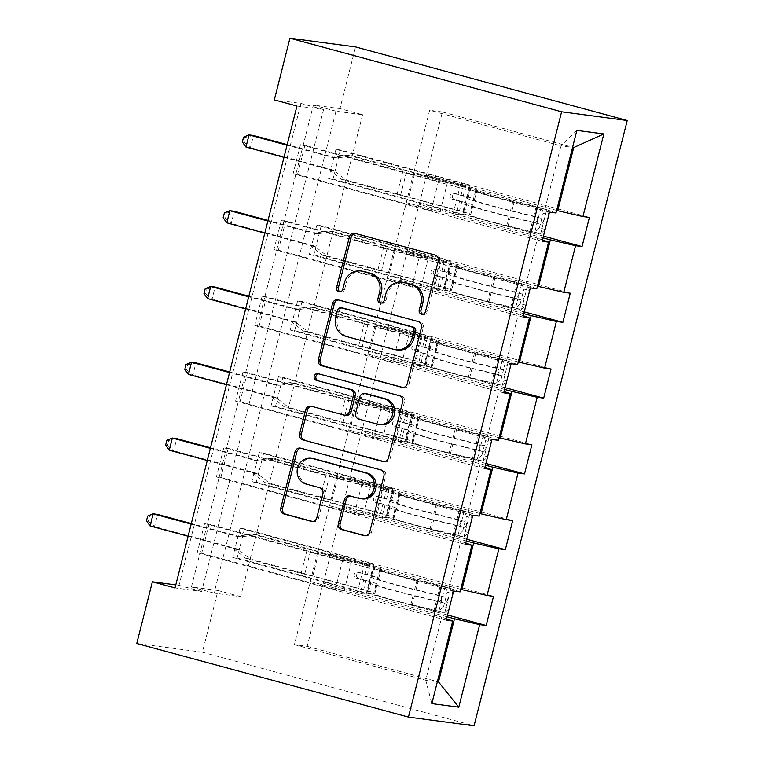 <?xml version="1.0" encoding="UTF-8"?>
<svg xmlns="http://www.w3.org/2000/svg" width="764" height="764" viewBox="0 0 764 764"><rect width="100%" height="100%" fill="white"/><g stroke="black" fill="none" stroke-linecap="round" stroke-linejoin="round"><path stroke-width="0.57" stroke-dasharray="3.82 2.86" d="M422.798 314.243A3.448 3.218 -82.4 0 0 427.238 311.922L440.054 261.259A4.928 4.603 -82.4 0 0 436.817 255.291L356.817 233.612A4.928 4.603 -82.4 0 0 355.394 233.478M340.133 291.848A3.448 3.218 -82.4 0 0 344.564 289.527L346.226 282.976L344.449 282.737M381.465 303.05A3.448 3.218 -82.4 0 0 385.906 300.729L387.558 294.169L385.782 293.93M296.957 106.024L323.564 109.558L201.629 591.46L175.023 587.927M304.912 145.246L297.53 174.393L293.099 173.8L300.472 144.654L304.912 145.246L438.479 181.431L447.437 182.615L413.658 173.438L544.971 209.011L560.948 145.857L429.635 110.293L413.658 173.438M285.736 221.025L278.363 250.172L273.923 249.589L281.295 220.443L285.736 221.025L419.302 257.21L428.26 258.404L394.482 249.226L525.794 284.791L537.589 238.158L406.286 202.584L394.482 249.226M266.56 296.814L259.187 325.961L254.746 325.368L262.128 296.222L266.56 296.814L400.126 332.989L409.084 334.183L375.305 325.006L506.618 360.579L518.412 313.947L387.109 278.373L375.305 325.006M247.383 372.593L240.011 401.74L235.57 401.148L242.952 372.001L247.383 372.593L380.959 408.778L389.907 409.962L356.129 400.794L487.442 436.359L499.236 389.726L367.933 354.152L356.129 400.794M228.207 448.373L220.834 477.519L216.393 476.937L223.776 447.79L228.207 448.373L361.783 484.557L370.741 485.751L336.953 476.574L468.265 512.147L480.059 465.505L348.756 429.941L336.953 476.574M209.03 524.161L201.658 553.308L197.217 552.716L204.599 523.569L209.03 524.161L342.606 560.346L351.564 561.53L317.776 552.353L449.089 587.927L460.883 541.294L329.58 505.72L317.776 552.353M362.585 114.743L240.65 596.646L214.044 593.112L335.979 111.21L362.585 114.743L339.951 108.612L355.556 46.91M340.391 149.954L333.008 179.101L328.577 178.509L335.95 149.362L340.391 149.954L589.416 217.415M321.214 225.733L313.832 254.88L309.401 254.297L316.773 225.151L321.214 225.733L570.24 293.195M302.038 301.522L294.656 330.669L290.224 330.077L297.597 300.93L302.038 301.522L551.064 368.983M282.861 377.301L275.479 406.448L271.048 405.865L278.421 376.719L282.861 377.301L531.887 444.763M263.685 453.09L256.303 482.237L251.872 481.645L259.244 452.498L263.685 453.09L512.711 520.551M244.509 528.869L237.126 558.016L232.695 557.424L240.068 528.277L244.509 528.869L493.534 596.331M460.749 589.321L330.554 554.053L342.348 507.42L376.49 516.636L385.448 517.83L251.872 481.645M466.288 540.988L342.348 507.42M460.1 591.89L449.089 587.927M465.773 543.051L460.883 541.294M479.926 513.542L349.721 478.274L361.525 431.631L395.666 440.857L404.624 442.041L271.048 405.865M485.465 465.209L361.525 431.631M479.276 516.111L468.265 512.147M484.949 467.262L480.059 465.505M499.102 437.753L368.897 402.485L380.701 355.852L414.842 365.077L423.8 366.262L290.224 330.077M504.641 389.42L380.701 355.852M498.453 440.322L487.442 436.359M504.125 391.483L499.236 389.726M518.279 361.974L388.074 326.706L399.878 280.063L434.019 289.289L442.977 290.482L309.401 254.297M523.817 313.641L399.878 280.063M517.629 364.543L506.618 360.579M523.302 315.704L518.412 313.947M537.455 286.194L407.25 250.917L419.054 204.284L453.195 213.509L462.153 214.694L328.577 178.509M542.994 237.862L419.054 204.284M536.806 288.763L525.794 284.791M542.478 239.915L537.589 238.158M556.631 210.406L426.427 175.137L442.413 111.983L573.716 147.557M555.982 212.975L544.971 209.011M576.877 130.396L560.948 145.857L572.58 147.404M240.65 596.646L218.007 590.515L202.393 652.208L474.072 725.8M202.393 652.208L136.766 643.489M274.314 99.893L300.93 103.426L178.986 585.329L175.787 584.909M218.007 590.515L191.401 586.981L313.345 105.079L339.951 108.612M442.413 111.983L429.635 110.293M447.112 616.777L323.172 583.199L357.313 592.425L366.271 593.609L232.695 557.424M317.604 552.334L294.426 644.654L307.195 646.354L323.172 583.199M307.195 646.354L437.4 681.622M294.426 644.654L425.729 680.227L437.361 681.774M310.404 581.499L441.707 617.073L425.729 680.227L431.832 703.625M330.554 554.053L323.353 583.219M349.721 478.274L342.53 507.439M368.897 402.485L361.706 431.66M388.074 326.706L380.883 355.871M407.25 250.917L400.059 280.092M426.427 175.137L419.235 204.303M413.477 173.418L406.286 202.584M394.3 249.198L387.109 278.373M375.134 324.986L367.933 354.152M355.957 400.766L348.756 429.941M336.781 476.545L329.58 505.72M446.596 618.83L441.707 617.073M323.564 109.558L300.93 103.426M201.629 591.46L178.986 585.329M335.979 111.21L313.345 105.079M214.044 593.112L191.401 586.981M426.608 175.157L460.568 184.363L469.526 185.547L462.153 214.694M460.568 184.363L453.195 213.509M469.526 185.547L335.95 149.362M333.008 179.101L543.443 236.105M549.507 212.115L300.472 144.654M297.53 174.393L431.106 210.577L440.064 211.762L406.104 202.565M542.134 241.262L293.099 173.8M447.437 182.615L440.064 211.762M438.479 181.431L431.106 210.577M428.26 258.404L420.888 287.55L386.928 278.344M419.302 257.21L411.93 286.357L420.888 287.55M522.958 317.05L273.923 249.589M278.363 250.172L411.93 286.357M530.331 287.904L281.295 220.443M407.432 250.945L441.391 260.142L450.349 261.336L316.773 225.151M313.832 254.88L524.266 311.884M450.349 261.336L442.977 290.482M441.391 260.142L434.019 289.289M409.084 334.183L401.711 363.33L367.751 354.133M400.126 332.989L392.753 362.146L401.711 363.33M503.782 392.83L254.746 325.368M259.187 325.961L392.753 362.146M511.154 363.683L262.128 296.222M388.255 326.725L422.215 335.921L431.173 337.115L297.597 300.93M294.656 330.669L505.09 387.673M431.173 337.115L423.8 366.262M422.215 335.921L414.842 365.077M389.907 409.962L382.535 439.109L348.575 429.912M380.959 408.778L373.577 437.925L382.535 439.109M484.605 468.609L235.57 401.148M240.011 401.74L373.577 437.925M491.978 439.462L242.952 372.001M369.079 402.513L403.039 411.71L411.997 412.894L278.421 376.719M275.479 406.448L485.914 463.452M411.997 412.894L404.624 442.041M403.039 411.71L395.666 440.857M370.741 485.751L363.358 514.898L329.399 505.701M361.783 484.557L354.401 513.704L363.358 514.898M465.429 544.398L216.393 476.937M220.834 477.519L354.401 513.704M472.801 515.251L223.776 447.79M349.902 478.293L383.862 487.489L392.82 488.683L259.244 452.498M256.303 482.237L466.737 539.241M392.82 488.683L385.448 517.83M383.862 487.489L376.49 516.636M351.564 561.53L344.182 590.677L310.222 581.48M342.606 560.346L335.224 589.493L344.182 590.677M446.252 620.177L197.217 552.716M201.658 553.308L335.224 589.493M453.625 591.03L204.599 523.569M330.726 554.072L364.686 563.278L373.644 564.462L240.068 528.277M237.126 558.016L447.561 615.02M373.644 564.462L366.271 593.609M364.686 563.278L357.313 592.425M403.86 282.403A15.757 14.717 -82.4 0 0 387.558 294.169M362.528 271.21A15.757 14.717 -82.4 0 0 346.226 282.976M402.981 387.51L403.335 387.606A4.928 4.603 -82.4 0 0 408.988 384.044L423.218 327.775A4.928 4.603 -82.4 0 0 419.98 321.806L339.99 300.137A4.928 4.603 -82.4 0 0 338.567 299.994M342.797 308.054A3.448 3.218 -82.4 0 0 339.226 310.633L337.459 310.394M397.624 350.017A15.757 14.717 -82.4 0 1 395.838 349.654L347.84 336.657A15.757 14.717 -82.4 0 1 337.478 317.547L339.226 310.633M318.703 373.844A3.448 3.218 -82.4 0 1 319.887 373.921L401.224 395.953A4.928 4.603 -82.4 0 1 404.462 401.921L390.223 458.19L388.446 457.961M384.216 461.657L384.569 461.752A4.928 4.603 -82.4 0 0 390.223 458.19M346.082 415.368A4.928 4.603 -82.4 0 1 345.519 415.253L313.078 406.467A4.928 4.603 -82.4 0 0 311.655 406.324M366.529 393.727A4.928 4.603 -82.4 0 0 361.439 397.404L357.399 413.381A4.928 4.603 -82.4 0 0 360.637 419.35L379.192 424.373A13.169 12.3 -82.4 0 0 380.682 424.679M362.146 498.882A13.169 12.3 -82.4 0 1 360.646 498.586L351.87 496.208A4.928 4.603 -82.4 0 0 350.456 496.065M312.944 458.505A13.169 12.3 -82.4 0 0 299.144 469.134A13.169 12.3 -82.4 0 0 307.988 484.319L306.211 484.08M312.572 521.478L312.925 521.573A4.928 4.603 -82.4 0 0 318.569 518.011L324.662 493.936A4.928 4.603 -82.4 0 0 321.424 487.957L307.988 484.319M365.459 535.812L365.813 535.908A4.928 4.603 -82.4 0 0 371.457 532.336L385.696 476.077A4.928 4.603 -82.4 0 0 382.458 470.099L302.458 448.43A4.928 4.603 -82.4 0 0 301.045 448.287M548.877 214.598L546.68 209.546L512.873 201.314A31.849 1.404 -165.8 0 1 475.638 190.475A31.849 1.404 -165.8 0 1 475.791 190.379L473.46 199.614L474.501 199.394A18.307 0.812 14.2 0 0 474.587 199.347A18.307 0.812 14.2 0 0 463.318 195.718L455.974 193.722A3.008 2.808 -82.4 0 0 452.517 195.899A3.008 2.808 -82.4 0 0 454.504 199.557L461.838 201.543A18.307 0.812 -165.8 0 1 473.117 205.172A18.307 0.812 -165.8 0 1 473.021 205.23L471.98 205.44L469.65 214.674L470.691 214.455A18.307 0.812 14.2 0 0 470.777 214.407A18.307 0.812 14.2 0 0 459.508 210.768L346.216 180.084L341.775 179.492L397.022 194.457L403.163 170.171L406.715 170.993A10.897 0.477 -165.8 0 1 414.804 173.027L463.347 186.177A11.785 0.516 14.2 0 1 470.605 188.517A11.785 0.516 14.2 0 1 470.548 188.546L469.507 188.765A38.372 1.69 -165.8 0 0 469.316 188.87L466.985 198.105A38.372 1.69 -165.8 0 1 467.167 197.991L469.507 188.765M545.315 229.448L539.432 227.853L534.771 232.132L540.54 233.841A13.294 0.583 -165.8 0 1 531.276 231.864L508.022 226.22A38.372 1.69 -165.8 0 1 463.165 213.166A38.372 1.69 -165.8 0 1 463.356 213.051L465.696 203.826L466.737 203.606A11.785 0.516 14.2 0 0 466.794 203.577A11.785 0.516 14.2 0 0 459.536 201.238L452.192 199.251A3.008 2.808 97.6 0 1 453.329 193.349A3.008 2.808 97.6 0 1 453.673 193.416L461.007 195.403A11.785 0.516 -165.8 0 1 468.265 197.742A11.785 0.516 -165.8 0 1 468.208 197.78L467.167 197.991M546.68 209.546A13.294 0.583 -165.8 0 1 537.426 207.569L514.172 201.925A38.372 1.69 -165.8 0 1 469.316 188.87M475.791 190.379L476.832 190.169A18.307 0.812 14.2 0 0 476.927 190.112A18.307 0.812 14.2 0 0 465.648 186.483L352.357 155.789L337.659 157.928A5.014 4.689 97.6 0 1 335.883 157.814L287.188 144.625M403.163 170.171L347.926 155.207L352.357 155.789M534.647 232.246L506.723 225.6A31.849 1.404 -165.8 0 1 469.488 214.76A31.849 1.404 -165.8 0 1 469.65 214.674M463.356 213.051L464.397 212.841A11.785 0.516 14.2 0 0 464.455 212.803A11.785 0.516 14.2 0 0 457.197 210.463L408.654 197.313A10.897 0.477 14.2 0 0 400.575 195.278L397.022 194.457M540.54 233.841L545.066 229.677M539.432 227.853L543.118 213.28L549.001 214.875M540.797 207.951L543.118 213.28M465.696 203.826A38.372 1.69 14.2 0 0 465.505 203.931A38.372 1.69 14.2 0 0 510.362 216.986L533.616 222.63A13.294 0.583 14.2 0 0 540.979 224.282C543.586 222.725 544.073 220.777 542.459 218.447A13.294 0.583 -165.8 0 1 535.086 216.804L511.832 211.16A38.372 1.69 -165.8 0 1 466.985 198.105M473.46 199.614A31.849 1.404 14.2 0 0 473.298 199.7A31.849 1.404 14.2 0 0 510.533 210.539L535.946 216.69C538.372 219.23 537.885 221.168 534.466 222.515L509.063 216.365A31.849 1.404 -165.8 0 1 471.827 205.535A31.849 1.404 -165.8 0 1 471.98 205.44M245.97 147.051L250.401 147.643L332.808 169.961A5.014 4.689 97.6 0 1 334.412 170.773L346.216 180.084M244.108 142.228L250.401 147.643L253.476 135.495L245.33 137.367L244.108 142.228L242.331 141.989M347.926 155.207L333.228 157.336A5.014 4.689 97.6 0 1 331.442 157.231L287.044 145.198M283.969 157.346L328.377 169.369A5.014 4.689 97.6 0 1 329.972 170.181L341.775 179.492M243.563 137.128L245.33 137.367M529.7 290.377L527.504 285.335L493.697 277.093A31.849 1.404 -165.8 0 1 456.461 266.254A31.849 1.404 -165.8 0 1 456.614 266.168L454.284 275.393L455.325 275.183A18.307 0.812 14.2 0 0 455.411 275.126A18.307 0.812 14.2 0 0 444.142 271.497L436.798 269.511A3.008 2.808 -82.4 0 0 433.341 271.688A3.008 2.808 -82.4 0 0 435.327 275.336L442.662 277.322A18.307 0.812 -165.8 0 1 453.94 280.961A18.307 0.812 -165.8 0 1 453.854 281.009L452.804 281.228L450.473 290.454L451.514 290.244A18.307 0.812 14.2 0 0 451.6 290.186A18.307 0.812 14.2 0 0 440.331 286.557L327.04 255.864L322.599 255.281L377.846 270.236L383.986 245.951L387.539 246.772A10.897 0.477 -165.8 0 1 395.628 248.806L444.171 261.957A11.785 0.516 14.2 0 1 451.428 264.296A11.785 0.516 14.2 0 1 451.371 264.334L450.33 264.545A38.372 1.69 -165.8 0 0 450.139 264.659L447.809 273.884A38.372 1.69 -165.8 0 1 447.99 273.779L450.33 264.545M526.138 305.237L520.255 303.642L515.471 308.026L521.363 309.621A13.294 0.583 -165.8 0 1 512.1 307.644L488.845 302A38.372 1.69 -165.8 0 1 443.999 288.945A38.372 1.69 -165.8 0 1 444.18 288.84L446.52 279.605L447.561 279.395A11.785 0.516 14.2 0 0 447.618 279.357A11.785 0.516 14.2 0 0 440.36 277.017L433.016 275.03A3.008 2.808 97.6 0 1 434.153 269.129A3.008 2.808 97.6 0 1 434.496 269.205L441.831 271.191A11.785 0.516 -165.8 0 1 449.098 273.531A11.785 0.516 -165.8 0 1 449.031 273.56L447.99 273.779M527.504 285.335A13.294 0.583 -165.8 0 1 518.25 283.358L494.996 277.714A38.372 1.69 -165.8 0 1 450.139 264.659M456.614 266.168L457.665 265.948A18.307 0.812 14.2 0 0 457.751 265.901A18.307 0.812 14.2 0 0 446.472 262.262L333.18 231.578L318.483 233.708A5.014 4.689 97.6 0 1 316.707 233.603L268.011 220.414M383.986 245.951L328.749 230.986L333.18 231.578M515.471 308.026L487.547 301.379A31.849 1.404 -165.8 0 1 450.311 290.549A31.849 1.404 -165.8 0 1 450.473 290.454M444.18 288.84L445.221 288.62A11.785 0.516 14.2 0 0 445.278 288.591A11.785 0.516 14.2 0 0 438.02 286.252L389.478 273.101A10.897 0.477 14.2 0 0 381.398 271.067L377.846 270.236M521.363 309.621L525.89 305.466M520.255 303.642L523.942 289.069L529.824 290.664M521.621 283.74L523.942 289.069M446.52 279.605A38.372 1.69 14.2 0 0 446.329 279.719A38.372 1.69 14.2 0 0 491.185 292.774L514.439 298.418A13.294 0.583 14.2 0 0 521.812 300.061C524.41 298.504 524.897 296.566 523.283 294.236A13.294 0.583 -165.8 0 1 515.91 292.583L492.656 286.939A38.372 1.69 -165.8 0 1 447.809 273.884M454.284 275.393A31.849 1.404 14.2 0 0 454.122 275.489A31.849 1.404 14.2 0 0 491.357 286.319L516.77 292.469C519.195 295.009 518.708 296.957 515.289 298.294L489.886 292.154A31.849 1.404 -165.8 0 1 452.651 281.314A31.849 1.404 -165.8 0 1 452.804 281.228M226.793 222.83L231.225 223.422L313.632 245.741A5.014 4.689 97.6 0 1 315.236 246.552L327.04 255.864M224.931 218.007L231.225 223.422L234.3 211.275L226.163 213.146L224.931 218.007L223.155 217.769M328.749 230.986L314.052 233.115A5.014 4.689 97.6 0 1 312.266 233.01L267.868 220.987M264.793 233.125L309.2 245.158A5.014 4.689 97.6 0 1 310.795 245.97L322.599 255.281M224.387 212.917L226.163 213.146M510.533 366.166L508.327 361.114L474.52 352.873A31.849 1.404 -165.8 0 1 437.285 342.043A31.849 1.404 -165.8 0 1 437.447 341.947L435.108 351.182L436.148 350.962A18.307 0.812 14.2 0 0 436.234 350.915A18.307 0.812 14.2 0 0 424.965 347.276L417.621 345.29A3.008 2.808 -82.4 0 0 414.174 347.467A3.008 2.808 -82.4 0 0 416.151 351.115L423.485 353.111A18.307 0.812 -165.8 0 1 434.764 356.74A18.307 0.812 -165.8 0 1 434.678 356.788L433.637 357.008L431.297 366.243L432.338 366.023A18.307 0.812 14.2 0 0 432.424 365.966A18.307 0.812 14.2 0 0 421.155 362.337L307.863 331.652L303.423 331.06L358.669 346.025L364.81 321.73L368.363 322.561A10.897 0.477 -165.8 0 1 376.451 324.595L424.994 337.745A11.785 0.516 14.2 0 1 432.252 340.085A11.785 0.516 14.2 0 1 432.195 340.114L431.154 340.333A38.372 1.69 -165.8 0 0 430.963 340.438L428.633 349.673A38.372 1.69 -165.8 0 1 428.814 349.559L431.154 340.333M506.962 381.016L501.079 379.421L496.294 383.805L502.187 385.4A13.294 0.583 -165.8 0 1 492.923 383.423L469.669 377.788A38.372 1.69 -165.8 0 1 424.822 364.734A38.372 1.69 -165.8 0 1 425.004 364.619L427.343 355.394L428.384 355.174A11.785 0.516 14.2 0 0 428.442 355.136A11.785 0.516 14.2 0 0 421.184 352.806L413.84 350.81A3.008 2.808 97.6 0 1 414.976 344.917A3.008 2.808 97.6 0 1 415.32 344.984L422.654 346.971A11.785 0.516 -165.8 0 1 429.922 349.31A11.785 0.516 -165.8 0 1 429.855 349.349L428.814 349.559M508.327 361.114A13.294 0.583 -165.8 0 1 499.073 359.137L475.819 353.493A38.372 1.69 -165.8 0 1 430.963 340.438M437.447 341.947L438.488 341.737A18.307 0.812 14.2 0 0 438.574 341.68A18.307 0.812 14.2 0 0 427.296 338.051L314.004 307.357L299.307 309.487A5.014 4.689 97.6 0 1 297.53 309.382L248.835 296.193M364.81 321.73L309.573 306.775L314.004 307.357M496.294 383.805L468.37 377.168A31.849 1.404 -165.8 0 1 431.135 366.328A31.849 1.404 -165.8 0 1 431.297 366.243M425.004 364.619L426.045 364.409A11.785 0.516 14.2 0 0 426.111 364.371A11.785 0.516 14.2 0 0 418.844 362.031L370.301 348.881A10.897 0.477 14.2 0 0 362.222 346.846L358.669 346.025M502.187 385.4L506.713 381.246M501.079 379.421L504.765 364.848L510.648 366.443M502.445 359.519L504.765 364.848M427.343 355.394A38.372 1.69 14.2 0 0 427.152 355.499A38.372 1.69 14.2 0 0 472.009 368.554L495.263 374.198A13.294 0.583 14.2 0 0 502.636 375.85C505.233 374.284 505.72 372.345 504.106 370.015A13.294 0.583 -165.8 0 1 496.734 368.372L473.479 362.728A38.372 1.69 -165.8 0 1 428.633 349.673M435.108 351.182A31.849 1.404 14.2 0 0 434.955 351.268A31.849 1.404 14.2 0 0 472.181 362.107L497.593 368.248C500.019 370.798 499.532 372.736 496.113 374.083L470.71 367.933A31.849 1.404 -165.8 0 1 433.474 357.103A31.849 1.404 -165.8 0 1 433.637 357.008M207.617 298.619L212.048 299.202L294.455 321.529A5.014 4.689 97.6 0 1 296.06 322.341L307.863 331.652M205.755 293.787L212.048 299.202L215.123 287.063L206.987 288.935L205.755 293.787L203.978 293.557M309.573 306.775L294.875 308.904A5.014 4.689 97.6 0 1 293.089 308.799L248.692 296.766M245.616 308.914L290.024 320.937A5.014 4.689 97.6 0 1 291.619 321.749L303.423 331.06M205.21 288.697L206.987 288.935M491.357 441.945L489.151 436.893L455.344 428.661A31.849 1.404 -165.8 0 1 418.109 417.822A31.849 1.404 -165.8 0 1 418.271 417.736L415.931 426.961L416.972 426.742A18.307 0.812 14.2 0 0 417.068 426.694A18.307 0.812 14.2 0 0 405.789 423.065L398.445 421.069A3.008 2.808 -82.4 0 0 394.998 423.256A3.008 2.808 -82.4 0 0 396.974 426.904L404.309 428.891A18.307 0.812 -165.8 0 1 415.587 432.519A18.307 0.812 -165.8 0 1 415.501 432.577L414.46 432.796L412.121 442.022L413.162 441.802A18.307 0.812 14.2 0 0 413.248 441.754A18.307 0.812 14.2 0 0 401.979 438.125L288.687 407.432L284.246 406.84L339.493 421.804L345.634 397.519L349.186 398.34A10.897 0.477 -165.8 0 1 357.275 400.374L405.818 413.525A11.785 0.516 14.2 0 1 413.076 415.864A11.785 0.516 14.2 0 1 413.018 415.902L411.977 416.113A38.372 1.69 -165.8 0 0 411.786 416.227L409.456 425.452A38.372 1.69 -165.8 0 1 409.638 425.347L411.977 416.113M487.785 456.805L481.903 455.21L477.242 459.479L483.01 461.189A13.294 0.583 -165.8 0 1 473.747 459.212L450.493 453.568A38.372 1.69 -165.8 0 1 405.646 440.513A38.372 1.69 -165.8 0 1 405.827 440.408L408.167 431.173L409.208 430.953A11.785 0.516 14.2 0 0 409.265 430.925A11.785 0.516 14.2 0 0 402.007 428.585L394.663 426.598A3.008 2.808 97.6 0 1 395.8 420.697A3.008 2.808 97.6 0 1 396.144 420.763L403.478 422.759A11.785 0.516 -165.8 0 1 410.745 425.09A11.785 0.516 -165.8 0 1 410.679 425.128L409.638 425.347M489.151 436.893A13.294 0.583 -165.8 0 1 479.897 434.917L456.643 429.282A38.372 1.69 -165.8 0 1 411.786 416.227M418.271 417.736L419.312 417.516A18.307 0.812 14.2 0 0 419.398 417.459A18.307 0.812 14.2 0 0 408.129 413.83L294.828 383.146L280.13 385.276A5.014 4.689 97.6 0 1 278.354 385.171L229.658 371.972M345.634 397.519L290.396 382.554L294.828 383.146M477.118 459.594L449.194 452.947A31.849 1.404 -165.8 0 1 411.968 442.117A31.849 1.404 -165.8 0 1 412.121 442.022M405.827 440.408L406.868 440.188A11.785 0.516 14.2 0 0 406.935 440.15A11.785 0.516 14.2 0 0 399.667 437.82L351.125 424.669A10.897 0.477 14.2 0 0 343.046 422.635L339.493 421.804M483.01 461.189L487.537 457.034M481.903 455.21L485.589 440.637L491.472 442.222M483.268 435.299L485.589 440.637M408.167 431.173A38.372 1.69 14.2 0 0 407.976 431.288A38.372 1.69 14.2 0 0 452.832 444.333L476.087 449.977A13.294 0.583 14.2 0 0 483.459 451.629C486.057 450.072 486.544 448.124 484.93 445.804A13.294 0.583 -165.8 0 1 477.557 444.151L454.303 438.507A38.372 1.69 -165.8 0 1 409.456 425.452M415.931 426.961A31.849 1.404 14.2 0 0 415.778 427.057A31.849 1.404 14.2 0 0 453.004 437.887L478.417 444.037C480.842 446.577 480.355 448.525 476.937 449.862L451.534 443.722A31.849 1.404 -165.8 0 1 414.298 432.882A31.849 1.404 -165.8 0 1 414.46 432.796M188.441 374.398L192.872 374.99L275.279 397.309A5.014 4.689 97.6 0 1 276.883 398.12L288.687 407.432M186.578 369.575L192.872 374.99L195.947 362.843L187.81 364.714L186.578 369.575L184.802 369.337M290.396 382.554L275.699 384.684A5.014 4.689 97.6 0 1 273.913 384.578L229.515 372.546M226.44 384.693L270.848 396.726A5.014 4.689 97.6 0 1 272.442 397.528L284.246 406.84M186.034 364.476L187.81 364.714M472.181 517.734L469.975 512.682L436.168 504.441A31.849 1.404 -165.8 0 1 398.932 493.611A31.849 1.404 -165.8 0 1 399.094 493.515L396.755 502.741L397.796 502.531A18.307 0.812 14.2 0 0 397.891 502.473A18.307 0.812 14.2 0 0 386.613 498.844L379.269 496.858A3.008 2.808 -82.4 0 0 375.821 499.035A3.008 2.808 -82.4 0 0 377.798 502.683L385.142 504.679A18.307 0.812 -165.8 0 1 396.411 508.308A18.307 0.812 -165.8 0 1 396.325 508.356L395.284 508.576L392.944 517.801L393.985 517.591A18.307 0.812 14.2 0 0 394.081 517.534A18.307 0.812 14.2 0 0 382.802 513.905L269.511 483.211L265.07 482.628L320.317 497.593L326.457 473.298L330.01 474.129A10.897 0.477 -165.8 0 1 338.099 476.163L386.641 489.313A11.785 0.516 14.2 0 1 393.899 491.644A11.785 0.516 14.2 0 1 393.842 491.682L392.801 491.901A38.372 1.69 -165.8 0 0 392.61 492.006L390.28 501.241A38.372 1.69 -165.8 0 1 390.461 501.127L392.801 491.901M468.609 532.584L462.726 530.99L457.942 535.373L463.834 536.968A13.294 0.583 -165.8 0 1 454.58 534.991L431.316 529.347A38.372 1.69 -165.8 0 1 386.469 516.292A38.372 1.69 -165.8 0 1 386.651 516.187L388.991 506.952L390.032 506.742A11.785 0.516 14.2 0 0 390.089 506.704A11.785 0.516 14.2 0 0 382.831 504.364L375.487 502.378A3.008 2.808 97.6 0 1 376.623 496.485A3.008 2.808 97.6 0 1 376.967 496.552L384.311 498.539A11.785 0.516 -165.8 0 1 391.569 500.878A11.785 0.516 -165.8 0 1 391.512 500.907L390.461 501.127M469.975 512.682A13.294 0.583 -165.8 0 1 460.721 510.705L437.466 505.061A38.372 1.69 -165.8 0 1 392.61 492.006M399.094 493.515L400.135 493.296A18.307 0.812 14.2 0 0 400.221 493.248A18.307 0.812 14.2 0 0 388.952 489.619L275.651 458.925L260.954 461.055A5.014 4.689 97.6 0 1 259.177 460.95L210.482 447.761M326.457 473.298L271.22 458.333L275.651 458.925M457.942 535.373L430.017 528.736A31.849 1.404 -165.8 0 1 392.791 517.896A31.849 1.404 -165.8 0 1 392.944 517.801M386.651 516.187L387.701 515.967A11.785 0.516 14.2 0 0 387.759 515.939A11.785 0.516 14.2 0 0 380.501 513.599L331.948 500.449A10.897 0.477 14.2 0 0 323.869 498.414L320.317 497.593M463.834 536.968L468.361 532.814M462.726 530.99L466.412 516.416L472.295 518.011M464.092 511.087L466.412 516.416M388.991 506.952A38.372 1.69 14.2 0 0 388.8 507.067A38.372 1.69 14.2 0 0 433.656 520.122L456.91 525.766A13.294 0.583 14.2 0 0 464.283 527.408C466.88 525.852 467.367 523.913 465.753 521.583A13.294 0.583 -165.8 0 1 458.39 519.931L435.127 514.287A38.372 1.69 -165.8 0 1 390.28 501.241M396.755 502.741A31.849 1.404 14.2 0 0 396.602 502.836A31.849 1.404 14.2 0 0 433.828 513.675L459.24 519.816C461.666 522.366 461.179 524.305 457.76 525.651L432.357 519.501A31.849 1.404 -165.8 0 1 395.122 508.662A31.849 1.404 -165.8 0 1 395.284 508.576M169.264 450.177L173.695 450.77L256.102 473.097A5.014 4.689 97.6 0 1 257.707 473.9L269.511 483.211M167.402 445.355L173.695 450.77L176.77 438.622L168.634 440.494L167.402 445.355L165.626 445.116M271.22 458.333L256.523 460.463A5.014 4.689 97.6 0 1 254.746 460.358L210.339 448.334M207.273 460.482L251.671 472.505A5.014 4.689 97.6 0 1 253.266 473.317L265.07 482.628M166.858 440.265L168.634 440.494M453.004 593.513L450.798 588.461L416.991 580.229A31.849 1.404 -165.8 0 1 379.756 569.39A31.849 1.404 -165.8 0 1 379.918 569.295L377.578 578.529L378.619 578.31A18.307 0.812 14.2 0 0 378.715 578.262A18.307 0.812 14.2 0 0 367.436 574.624L360.092 572.637A3.008 2.808 -82.4 0 0 356.645 574.814A3.008 2.808 -82.4 0 0 358.622 578.472L365.966 580.459A18.307 0.812 -165.8 0 1 377.235 584.088A18.307 0.812 -165.8 0 1 377.149 584.145L376.108 584.355L373.768 593.59L374.809 593.37A18.307 0.812 14.2 0 0 374.904 593.322A18.307 0.812 14.2 0 0 363.626 589.684L250.334 559L245.893 558.408L301.14 573.372L307.281 549.087L310.833 549.908A10.897 0.477 -165.8 0 1 318.922 551.942L367.465 565.093A11.785 0.516 14.2 0 1 374.723 567.432A11.785 0.516 14.2 0 1 374.666 567.461L373.625 567.681A38.372 1.69 -165.8 0 0 373.434 567.786L371.103 577.021A38.372 1.69 -165.8 0 1 371.294 576.906L373.625 567.681M449.433 608.364L443.55 606.769L438.889 611.047L444.658 612.757A13.294 0.583 -165.8 0 1 435.404 610.78L412.14 605.136A38.372 1.69 -165.8 0 1 367.293 592.081A38.372 1.69 -165.8 0 1 367.474 591.966L369.814 582.741L370.855 582.521A11.785 0.516 14.2 0 0 370.912 582.493A11.785 0.516 14.2 0 0 363.654 580.153L356.31 578.167A3.008 2.808 97.6 0 1 357.447 572.265A3.008 2.808 97.6 0 1 357.791 572.331L365.135 574.318A11.785 0.516 -165.8 0 1 372.393 576.658A11.785 0.516 -165.8 0 1 372.335 576.696L371.294 576.906M450.798 588.461A13.294 0.583 -165.8 0 1 441.544 586.485L418.29 580.841A38.372 1.69 -165.8 0 1 373.434 567.786M379.918 569.295L380.959 569.084A18.307 0.812 14.2 0 0 381.045 569.027A18.307 0.812 14.2 0 0 369.776 565.398L256.475 534.704L241.777 536.844A5.014 4.689 97.6 0 1 240.001 536.729L191.315 523.541M307.281 549.087L252.044 534.122L256.475 534.704M438.765 611.162L410.841 604.515A31.849 1.404 -165.8 0 1 373.615 593.676A31.849 1.404 -165.8 0 1 373.768 593.59M367.474 591.966L368.525 591.756A11.785 0.516 14.2 0 0 368.582 591.718A11.785 0.516 14.2 0 0 361.324 589.378L312.772 576.228A10.897 0.477 14.2 0 0 304.693 574.194L301.14 573.372M444.658 612.757L449.184 608.593M443.55 606.769L447.236 592.196L453.119 593.79M444.915 586.867L447.236 592.196M369.814 582.741A38.372 1.69 14.2 0 0 369.623 582.846A38.372 1.69 14.2 0 0 414.48 595.901L437.734 601.545A13.294 0.583 14.2 0 0 445.106 603.197C447.704 601.64 448.191 599.692 446.577 597.362A13.294 0.583 -165.8 0 1 439.214 595.719L415.95 590.075A38.372 1.69 -165.8 0 1 371.103 577.021M377.578 578.529A31.849 1.404 14.2 0 0 377.426 578.615A31.849 1.404 14.2 0 0 414.651 589.455L440.064 595.605C442.49 598.145 442.003 600.084 438.584 601.43L413.181 595.28A31.849 1.404 -165.8 0 1 375.945 584.45A31.849 1.404 -165.8 0 1 376.108 584.355M150.088 525.966L154.519 526.558L236.926 548.877A5.014 4.689 97.6 0 1 238.53 549.688L250.334 559M148.226 521.144L154.519 526.558L157.594 514.411L149.457 516.283L148.226 521.144L146.449 520.905M252.044 534.122L237.346 536.252A5.014 4.689 97.6 0 1 235.57 536.147L191.162 524.114M188.097 536.261L232.495 548.285A5.014 4.689 97.6 0 1 234.09 549.096L245.893 558.408M147.681 516.044L149.457 516.283M427.238 311.922L425.462 311.683M344.564 289.527L342.797 289.298M385.906 300.729L384.13 300.491M356.817 233.612L355.04 233.383M436.817 255.291L435.041 255.052M440.054 261.259L438.278 261.021M403.335 387.606L402.685 387.52M339.99 300.137L338.213 299.899M419.98 321.806L418.214 321.568M423.218 327.775L421.451 327.546M408.988 384.044L407.212 383.805M337.478 317.547L335.702 317.308M347.84 336.657L346.063 336.418M395.838 349.654L394.071 349.425M404.462 401.921L402.685 401.692M384.569 461.752L383.929 461.666M313.078 406.467L311.301 406.228M345.519 415.253L343.752 415.024M319.887 373.921L318.12 373.682M401.224 395.953L399.448 395.714M379.192 424.373L377.416 424.144M361.439 397.404L359.663 397.165M357.399 413.381L355.623 413.143M360.637 419.35L358.86 419.111M351.87 496.208L350.093 495.97M360.646 498.586L358.879 498.348M321.424 487.957L319.658 487.728M324.662 493.936L322.895 493.697M318.569 518.011L316.802 517.772M312.925 521.573L312.275 521.487M302.458 448.43L300.691 448.191M382.458 470.099L380.682 469.87M385.696 476.077L383.92 475.838M371.457 532.336L369.69 532.107M365.813 535.908L365.163 535.822M453.673 193.416L455.974 193.722M540.654 233.727L546.737 209.68M540.855 208.085L534.771 232.132M511.832 211.16L514.172 201.925M512.873 201.314L510.533 210.539M461.007 195.403L463.347 186.177M408.654 197.313L414.804 173.027M457.197 210.463L459.536 201.238M465.648 186.483L463.318 195.718M461.838 201.543L459.508 210.768M468.208 197.78L470.548 188.546M464.397 212.841L466.737 203.606M476.832 190.169L474.501 199.394M473.021 205.23L470.691 214.455M508.022 226.22L510.362 216.986M509.063 216.365L506.723 225.6M535.086 216.804L537.426 207.569M536.127 206.948L533.788 216.183M531.276 231.864L533.616 222.63M532.317 222.009L529.977 231.244M400.575 195.278L406.715 170.993M337.659 157.928L333.228 157.336M335.883 157.814L331.442 157.231M332.808 169.961L328.377 169.369M334.412 170.773L329.972 170.181M534.466 222.515L540.979 224.282M452.192 199.251L454.504 199.557M434.496 269.205L436.798 269.511M521.478 309.516L527.571 285.469M521.678 283.874L515.595 307.921M492.656 286.939L494.996 277.714M493.697 277.093L491.357 286.319M441.831 271.191L444.171 261.957M389.478 273.101L395.628 248.806M438.02 286.252L440.36 277.017M446.472 262.262L444.142 271.497M442.662 277.322L440.331 286.557M449.031 273.56L451.371 264.334M445.221 288.62L447.561 279.395M457.665 265.948L455.325 275.183M453.854 281.009L451.514 290.244M488.845 302L491.185 292.774M489.886 292.154L487.547 301.379M515.91 292.583L518.25 283.358M516.951 282.737L514.611 291.963M512.1 307.644L514.439 298.418M513.141 297.798L510.801 307.023M381.398 271.067L387.539 246.772M318.483 233.708L314.052 233.115M316.707 233.603L312.266 233.01M313.632 245.741L309.2 245.158M315.236 246.552L310.795 245.97M515.289 298.294L521.812 300.061M433.016 275.03L435.327 275.336M415.32 344.984L417.621 345.29M502.301 385.295L508.394 361.248M502.502 359.653L496.419 383.7M473.479 362.728L475.819 353.493M474.52 352.873L472.181 362.107M422.654 346.971L424.994 337.745M370.301 348.881L376.451 324.595M418.844 362.031L421.184 352.806M427.296 338.051L424.965 347.276M423.485 353.111L421.155 362.337M429.855 349.349L432.195 340.114M426.045 364.409L428.384 355.174M438.488 341.737L436.148 350.962M434.678 356.788L432.338 366.023M469.669 377.788L472.009 368.554M470.71 367.933L468.37 377.168M496.734 368.372L499.073 359.137M497.775 358.517L495.435 367.751M492.923 383.423L495.263 374.198M493.964 373.577L491.624 382.812M362.222 346.846L368.363 322.561M299.307 309.487L294.875 308.904M297.53 309.382L293.089 308.799M294.455 321.529L290.024 320.937M296.06 322.341L291.619 321.749M496.113 374.083L502.636 375.85M413.84 350.81L416.151 351.115M396.144 420.763L398.445 421.069M483.125 461.074L489.218 437.027M483.325 435.432L477.242 459.479M454.303 438.507L456.643 429.282M455.344 428.661L453.004 437.887M403.478 422.759L405.818 413.525M351.125 424.669L357.275 400.374M399.667 437.82L402.007 428.585M408.129 413.83L405.789 423.065M404.309 428.891L401.979 438.125M410.679 425.128L413.018 415.902M406.868 440.188L409.208 430.953M419.312 417.516L416.972 426.742M415.501 432.577L413.162 441.802M450.493 453.568L452.832 444.333M451.534 443.722L449.194 452.947M477.557 444.151L479.897 434.917M478.598 434.305L476.258 443.531M473.747 459.212L476.087 449.977M474.788 449.366L472.448 458.591M343.046 422.635L349.186 398.34M280.13 385.276L275.699 384.684M278.354 385.171L273.913 384.578M275.279 397.309L270.848 396.726M276.883 398.12L272.442 397.528M476.937 449.862L483.459 451.629M394.663 426.598L396.974 426.904M376.967 496.552L379.269 496.858M463.949 536.863L470.041 512.816M464.149 511.221L458.066 535.268M435.127 514.287L437.466 505.061M436.168 504.441L433.828 513.675M384.311 498.539L386.641 489.313M331.948 500.449L338.099 476.163M380.501 513.599L382.831 504.364M388.952 489.619L386.613 498.844M385.142 504.679L382.802 513.905M391.512 500.907L393.842 491.682M387.701 515.967L390.032 506.742M400.135 493.296L397.796 502.531M396.325 508.356L393.985 517.591M431.316 529.347L433.656 520.122M432.357 519.501L430.017 528.736M458.39 519.931L460.721 510.705M459.422 510.085L457.082 519.319M454.58 534.991L456.91 525.766M455.611 525.145L453.272 534.37M323.869 498.414L330.01 474.129M260.954 461.055L256.523 460.463M259.177 460.95L254.746 460.358M256.102 473.097L251.671 472.505M257.707 473.9L253.266 473.317M457.76 525.651L464.283 527.408M375.487 502.378L377.798 502.683M357.791 572.331L360.092 572.637M444.782 612.642L450.865 588.595M444.973 587L438.889 611.047M415.95 590.075L418.29 580.841M416.991 580.229L414.651 589.455M365.135 574.318L367.465 565.093M312.772 576.228L318.922 551.942M361.324 589.378L363.654 580.153M369.776 565.398L367.436 574.624M365.966 580.459L363.626 589.684M372.335 576.696L374.666 567.461M368.525 591.756L370.855 582.521M380.959 569.084L378.619 578.31M377.149 584.145L374.809 593.37M412.14 605.136L414.48 595.901M413.181 595.28L410.841 604.515M439.214 595.719L441.544 586.485M440.245 585.864L437.906 595.099M435.404 610.78L437.734 601.545M436.435 600.924L434.095 610.159M304.693 574.194L310.833 549.908M241.777 536.844L237.346 536.252M240.001 536.729L235.57 536.147M236.926 548.877L232.495 548.285M238.53 549.688L234.09 549.096M438.584 601.43L445.106 603.197M356.31 578.167L358.622 578.472M423.667 314.501L421.9 314.262M341.002 292.106L339.226 291.867M382.334 303.298L380.567 303.06M356.263 233.507L354.486 233.268M339.426 300.023L337.65 299.784M403.889 387.72L402.122 387.482M385.132 461.867L383.356 461.637M312.524 406.352L310.747 406.123M319.495 373.844L317.728 373.606M351.316 496.094L349.54 495.855M313.479 521.688L311.702 521.449M301.904 448.315L300.128 448.086M366.367 536.013L364.59 535.784M453.329 193.349L455.63 193.655M475.638 190.475L473.298 199.7M468.265 197.742L470.605 188.517M464.455 212.803L466.794 203.577M474.587 199.347L476.927 190.112M470.777 214.407L473.117 205.172M465.505 203.931L463.165 213.166M471.827 205.535L469.488 214.76M336.447 157.928L332.015 157.346M434.153 269.129L436.454 269.444M456.461 266.254L454.122 275.489M449.098 273.531L451.428 264.296M445.278 288.591L447.618 279.357M455.411 275.126L457.751 265.901M451.6 290.186L453.94 280.961M446.329 279.719L443.999 288.945M452.651 281.314L450.311 290.549M317.27 233.717L312.839 233.125M414.976 344.917L417.278 345.223M437.285 342.043L434.955 351.268M429.922 349.31L432.252 340.085M426.111 364.371L428.442 355.136M436.234 350.915L438.574 341.68M432.424 365.966L434.764 356.74M427.152 355.499L424.822 364.734M433.474 357.103L431.135 366.328M298.094 309.496L293.662 308.914M395.8 420.697L398.101 421.002M418.109 417.822L415.778 427.057M410.745 425.09L413.076 415.864M406.935 440.15L409.265 430.925M417.068 426.694L419.398 417.459M413.248 441.754L415.587 432.519M407.976 431.288L405.646 440.513M414.298 432.882L411.968 442.117M278.917 385.285L274.486 384.693M376.623 496.485L378.934 496.791M398.932 493.611L396.602 502.836M391.569 500.878L393.899 491.644M387.759 515.939L390.089 506.704M397.891 502.473L400.221 493.248M394.081 517.534L396.411 508.308M388.8 507.067L386.469 516.292M395.122 508.662L392.791 517.896M259.741 461.064L255.31 460.472M357.447 572.265L359.758 572.57M379.756 569.39L377.426 578.615M372.393 576.658L374.723 567.432M368.582 591.718L370.912 582.493M378.715 578.262L381.045 569.027M374.904 593.322L377.235 584.088M369.623 582.846L367.293 592.081M375.945 584.45L373.615 593.676M240.574 536.844L236.133 536.261"/><path stroke-width="1.15" d="M421.508 314.185A3.448 3.218 -82.4 0 0 425.462 311.683L438.278 261.021A4.928 4.603 -82.4 0 0 435.041 255.052L355.04 233.383A4.928 4.603 -82.4 0 0 349.396 236.945L336.571 287.608A3.448 3.218 -82.4 0 0 339.226 291.867A3.448 3.218 -82.4 0 0 342.797 289.298L344.449 282.737A15.757 14.717 -82.4 0 1 360.751 270.972A15.757 14.717 -82.4 0 1 362.537 271.335L369.203 273.14A15.757 14.717 -82.4 0 1 379.565 292.249L377.903 298.8A3.448 3.218 -82.4 0 0 380.567 303.06A3.448 3.218 -82.4 0 0 384.13 300.491L385.782 293.93A15.757 14.717 -82.4 0 1 402.084 282.164A15.757 14.717 -82.4 0 1 403.869 282.527L410.535 284.332A15.757 14.717 -82.4 0 1 420.897 303.442L419.235 310.003A3.448 3.218 -82.4 0 0 421.508 314.185M338.356 523.617A4.928 4.603 -82.4 0 0 341.594 529.586L364.036 535.669A4.928 4.603 -82.4 0 0 369.69 532.107L383.92 475.838A4.928 4.603 -82.4 0 0 380.682 469.87L300.691 448.191A4.928 4.603 -82.4 0 0 295.038 451.763L280.799 508.022A4.928 4.603 -82.4 0 0 284.036 514L311.149 521.344A4.928 4.603 -82.4 0 0 316.802 517.772L322.895 493.697A4.928 4.603 -82.4 0 0 319.658 487.728L306.211 484.08A13.169 12.3 -82.4 0 1 297.368 468.905A13.169 12.3 -82.4 0 1 311.168 458.276A13.169 12.3 -82.4 0 1 312.667 458.572L365.335 472.84A13.169 12.3 -82.4 0 1 374.169 488.015A13.169 12.3 -82.4 0 1 360.369 498.653A13.169 12.3 -82.4 0 1 358.879 498.348L350.093 495.97A4.928 4.603 -82.4 0 0 344.449 499.532L338.356 523.617L340.123 523.856A4.928 4.603 -82.4 0 0 343.361 529.824L365.459 535.812M561.607 111.792L289.928 38.2L274.314 99.893L296.957 106.024L175.023 587.927L152.38 581.796L136.766 643.489L408.444 717.09L561.607 111.792L627.234 120.511L474.072 725.8L408.444 717.09M401.558 387.377A4.928 4.603 -82.4 0 0 407.212 383.805L421.451 327.546A4.928 4.603 -82.4 0 0 418.214 321.568L338.213 299.899A4.928 4.603 -82.4 0 0 332.56 303.461L318.321 359.729A4.928 4.603 -82.4 0 0 321.558 365.698L402.685 387.52M402.685 401.692L388.446 457.961A4.928 4.603 -82.4 0 1 382.802 461.523L302.802 439.854A4.928 4.603 -82.4 0 1 299.564 433.876L305.657 409.8A4.928 4.603 -82.4 0 1 311.301 406.228L343.752 415.024A4.928 4.603 -82.4 0 0 349.396 411.462L353.445 395.485A4.928 4.603 -82.4 0 0 350.208 389.506L316.43 380.357A3.448 3.218 -82.4 0 1 317.728 373.606A3.448 3.218 -82.4 0 1 318.12 373.682L399.448 395.714A4.928 4.603 -82.4 0 1 402.685 401.692M447.561 615.02L486.162 625.477L493.534 596.331L487.069 595.471L498.863 548.839L505.338 549.698L512.711 520.551L506.236 519.692L518.04 473.05L524.515 473.909L531.887 444.763L525.412 443.903L537.216 397.27L543.691 398.13L551.064 368.983L544.589 368.124L556.393 321.482L562.867 322.341L570.24 293.195L563.765 292.335L575.569 245.702L582.044 246.562L589.416 217.415L582.942 216.556L603.846 133.967L576.877 130.396L555.982 212.975L549.507 212.115L542.134 241.262L548.609 242.121L542.478 239.915M486.162 625.477L479.687 624.618L458.792 707.206L431.832 703.625L452.727 621.036L446.252 620.177L453.625 591.03L460.1 591.89L471.904 545.257L465.429 544.398L472.801 515.251L479.276 516.111L491.08 469.468L484.605 468.609L491.978 439.462L498.453 440.322L510.256 393.689L503.782 392.83L511.154 363.683L517.629 364.543L529.433 317.91L522.958 317.05L530.331 287.904L536.806 288.763L548.609 242.121M466.288 540.988L473.661 542.984L461.857 589.627L460.749 589.321M461.857 589.627L487.069 595.471M473.661 542.984L498.863 548.839M471.904 545.257L465.773 543.051M485.465 465.209L492.837 467.205L481.033 513.838L479.926 513.542M481.033 513.838L506.236 519.692M492.837 467.205L518.04 473.05M491.08 469.468L484.949 467.262M504.641 389.42L512.014 391.416L500.21 438.058L499.102 437.753M500.21 438.058L525.412 443.903M512.014 391.416L537.216 397.27M510.256 393.689L504.125 391.483M523.817 313.641L531.19 315.637L519.386 362.27L518.279 361.974M519.386 362.27L544.589 368.124M531.19 315.637L556.393 321.482M529.433 317.91L523.302 315.704M542.994 237.862L550.366 239.858L538.563 286.49L537.455 286.194M538.563 286.49L563.765 292.335M550.366 239.858L575.569 245.702M603.846 133.967L573.716 147.557L557.739 210.711L556.631 210.406M557.739 210.711L582.942 216.556M289.928 38.2L355.556 46.91L627.234 120.511M175.787 584.909L152.38 581.796M573.716 147.557L572.58 147.404M437.4 681.622L438.498 681.918L454.484 618.773L447.112 616.777M437.361 681.774L438.498 681.918L458.792 707.206M454.484 618.773L479.687 624.618M452.727 621.036L446.596 618.83M543.443 236.105L582.044 246.562M524.266 311.884L562.867 322.341M505.09 387.673L543.691 398.13M485.914 463.452L524.515 473.909M466.737 539.241L505.338 549.698M422.798 314.243A3.448 3.218 -82.4 0 1 421.012 310.241L422.673 303.68A15.757 14.717 -82.4 0 0 412.312 284.571L410.535 284.332M402.084 282.164L403.86 282.403A15.757 14.717 -82.4 0 1 405.646 282.766L412.312 284.571M360.751 270.972L362.528 271.21A15.757 14.717 -82.4 0 1 364.313 271.564L370.979 273.369A15.757 14.717 -82.4 0 1 381.341 292.488L379.679 299.039A3.448 3.218 -82.4 0 0 381.465 303.05M355.394 233.478A4.928 4.603 -82.4 0 0 351.163 237.184L338.347 287.847A3.448 3.218 -82.4 0 0 340.133 291.848M338.567 299.994A4.928 4.603 -82.4 0 0 334.336 303.7L320.097 359.968A4.928 4.603 -82.4 0 0 323.334 365.937L402.981 387.51M413.897 331.099A3.448 3.218 -82.4 0 0 411.634 326.925L341.412 307.902A3.448 3.218 -82.4 0 0 337.459 310.394L335.702 317.308A15.757 14.717 -82.4 0 0 346.063 336.418L394.071 349.425A15.757 14.717 -82.4 0 0 395.857 349.778A15.757 14.717 -82.4 0 0 412.149 338.013L413.897 331.099L415.673 331.337A3.448 3.218 -82.4 0 0 413.41 327.154L411.634 326.925M341.021 307.816L342.797 308.054A3.448 3.218 -82.4 0 1 343.189 308.131L413.41 327.154M395.857 349.778L397.624 350.017A15.757 14.717 -82.4 0 0 413.926 338.251L412.149 338.013M415.673 331.337L413.926 338.251M384.216 461.657L302.802 439.854M311.655 406.324A4.928 4.603 -82.4 0 0 307.424 410.029L301.331 434.114A4.928 4.603 -82.4 0 0 304.569 440.083M344.306 415.129L346.082 415.368A4.928 4.603 -82.4 0 0 351.173 411.691L355.212 395.723A4.928 4.603 -82.4 0 0 351.975 389.745L316.43 380.357M318.703 373.844A3.448 3.218 -82.4 0 0 318.196 380.596M377.416 424.144A13.169 12.3 -82.4 0 0 378.906 424.44A13.169 12.3 -82.4 0 0 392.706 413.811A13.169 12.3 -82.4 0 0 383.872 398.627L365.316 393.603A4.928 4.603 -82.4 0 0 359.663 397.165L355.623 413.143A4.928 4.603 -82.4 0 0 358.86 419.111L377.416 424.144M378.906 424.44L380.682 424.679A13.169 12.3 -82.4 0 0 394.482 414.05A13.169 12.3 -82.4 0 0 385.648 398.865L383.872 398.627M364.753 393.489L366.529 393.727A4.928 4.603 -82.4 0 1 367.092 393.842L385.648 398.865M350.456 496.065A4.928 4.603 -82.4 0 0 346.216 499.771L340.123 523.856M360.369 498.653L362.146 498.882A13.169 12.3 -82.4 0 0 375.945 488.253A13.169 12.3 -82.4 0 0 367.102 473.078L365.335 472.84M311.168 458.276L312.944 458.505A13.169 12.3 -82.4 0 1 314.434 458.811L367.102 473.078M301.045 448.287A4.928 4.603 -82.4 0 0 296.814 451.992L282.575 508.261A4.928 4.603 -82.4 0 0 285.812 514.229L312.572 521.478M545.066 229.677L548.877 214.598M287.188 144.625L253.476 135.495L249.035 134.903L245.97 147.051L283.969 157.346M287.044 145.198L249.035 134.903L243.563 137.128L242.331 141.989L245.97 147.051M525.89 305.466L529.7 290.377M268.011 220.414L234.3 211.275L229.859 210.692L226.793 222.83L264.793 233.125M267.868 220.987L229.859 210.692L224.387 212.917L223.155 217.769L226.793 222.83M506.713 381.246L510.533 366.166M248.835 296.193L215.123 287.063L210.683 286.471L207.617 298.619L245.616 308.914M248.692 296.766L210.683 286.471L205.21 288.697L203.978 293.557L207.617 298.619M487.537 457.034L491.357 441.945M229.658 371.972L195.947 362.843L191.506 362.251L188.441 374.398L226.44 384.693M229.515 372.546L191.506 362.251L186.034 364.476L184.802 369.337L188.441 374.398M468.361 532.814L472.181 517.734M210.482 447.761L176.77 438.622L172.33 438.039L169.264 450.177L207.273 460.482M210.339 448.334L172.33 438.039L166.858 440.265L165.626 445.116L169.264 450.177M449.184 608.593L453.004 593.513M191.315 523.541L157.594 514.411L153.163 513.819L150.088 525.966L188.097 536.261M191.162 524.114L153.163 513.819L147.681 516.044L146.449 520.905L150.088 525.966M422.673 303.68L420.897 303.442M405.646 282.766L403.869 282.527M379.679 299.039L377.903 298.8M381.341 292.488L379.565 292.249M370.979 273.369L369.203 273.14M364.313 271.564L362.537 271.335M338.347 287.847L336.571 287.608M351.163 237.184L349.396 236.945M421.012 310.241L419.235 310.003M323.334 365.937L321.558 365.698M320.097 359.968L318.321 359.729M334.336 303.7L332.56 303.461M343.189 308.131L341.412 307.902M383.929 461.666L382.802 461.523M301.331 434.114L299.564 433.876M307.424 410.029L305.657 409.8M351.173 411.691L349.396 411.462M355.212 395.723L353.445 395.485M351.975 389.745L350.208 389.506M367.092 393.842L365.316 393.603M346.216 499.771L344.449 499.532M314.434 458.811L312.667 458.572M312.275 521.487L311.149 521.344M285.812 514.229L284.036 514M282.575 508.261L280.799 508.022M296.814 451.992L295.038 451.763M365.163 535.822L364.036 535.669M343.361 529.824L341.594 529.586"/></g></svg>
